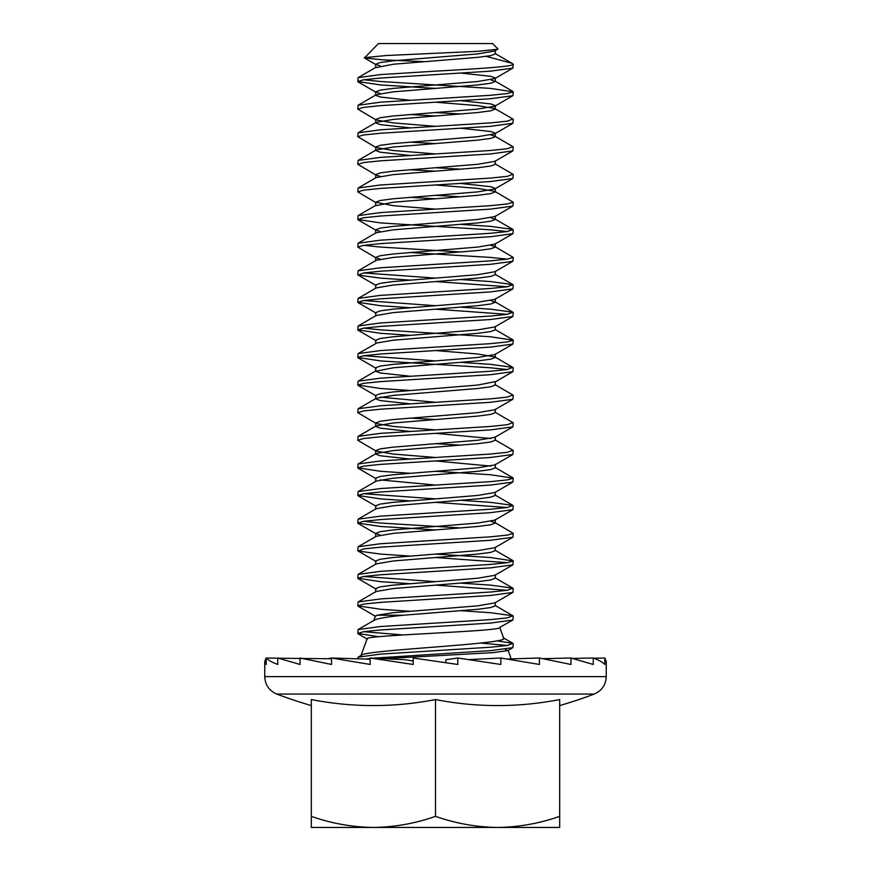 <?xml version="1.0" encoding="UTF-8"?>
<svg xmlns="http://www.w3.org/2000/svg" width="871" height="871" viewBox="0 0 871 871"><rect width="100%" height="100%" fill="white"/><g stroke="black" fill="none" stroke-linecap="round" stroke-linejoin="round"><path stroke-width="1.31" d="M383.512 658.661L493.16 652.64L507.804 650.572L505.126 649.243M508.12 650.387L511.212 658.879M375.401 616.004L377.132 615.22L403.491 615.22C384.917 617.082 374.976 618.943 373.659 620.783L375.401 616.004M361.04 655.46L367.105 638.802C363.697 635.122 504.581 631.333 499.747 627.403L512.877 620.021L490.471 623.07L380.529 629.962L363.675 631.693L357.763 633.413L378.624 636.712M499.823 627.61L503.699 638.258C509.328 644.344 357.535 650.158 360.942 655.721M357.763 658.814L358.123 657.159L380.529 654.11L490.471 647.218L507.325 645.487L512.877 643.353L497.189 640.871M480.77 643.059L507.325 645.487M513.237 643.767L512.877 647.621L490.471 650.659L373.376 658.16M513.237 64.247L512.877 68.101L490.471 71.15L380.529 78.042L363.675 79.773L357.763 81.493L358.123 77.639L380.529 74.59L435.5 71.15C477.014 68.853 514.326 66.534 513.237 64.247L511.908 63.278L486.258 56.365M513.237 91.847L512.877 95.701L490.471 98.739L380.529 105.641L363.675 107.362L357.763 109.093L358.123 105.239L380.529 102.19L490.471 95.287L507.325 93.567L513.237 91.847L490.471 88.396L380.529 81.493L363.675 79.773M513.237 119.436L512.877 123.29L490.471 126.339L380.529 133.241L363.675 134.961L357.763 136.682L358.123 132.828L380.529 129.79L490.471 122.887L507.325 121.167L512.877 119.033L494.848 108.559L495.316 109.093L490.765 110.813L477.798 112.544L393.202 119.436L376.152 122.354L375.684 122.887L380.235 124.618L409.664 127.819M461.336 114.025L435.5 112.544M513.237 147.036L512.877 150.89L490.471 153.938L380.529 160.83L363.675 162.561L357.763 164.281L358.123 160.427L380.529 157.379L490.471 150.487L507.325 148.756L512.877 146.633L494.848 136.148L495.316 136.682L490.765 138.413L477.798 140.133L393.202 147.036L376.152 149.954L375.684 150.487L380.235 152.207L409.664 155.419M513.237 174.636L512.877 178.49L490.471 181.527L380.529 188.43L363.675 190.15L357.763 191.881L358.123 188.027L380.529 184.979L490.471 178.076L507.325 176.356L512.877 174.222L494.848 163.748M461.336 169.214L435.5 167.733M435.5 209.127L490.471 205.676L507.325 203.956L513.237 202.224L494.848 191.348L495.316 191.881L490.765 193.602L477.798 195.333L393.202 202.224L375.684 205.676L375.684 202.224L393.202 205.676L435.5 209.127L380.529 212.578L358.123 215.616L357.763 219.47L380.529 222.922L490.471 229.824L507.325 231.544M461.336 196.813L435.5 195.333M513.237 202.224L512.877 206.079L490.471 209.127L380.529 216.03L363.675 217.75L357.763 219.47M513.237 229.824L512.877 233.678L490.471 236.727L380.529 243.619L363.675 245.35L357.763 247.07L358.123 243.216L380.529 240.167L490.471 233.276L507.325 231.544L512.877 229.421L490.471 226.373L461.336 224.402M435.5 264.316L490.471 260.865L507.325 259.144L513.237 257.424L494.848 246.537L495.316 247.07L490.765 248.79L477.798 250.521L393.202 257.424L376.152 260.331L358.123 270.816L380.529 267.767L435.5 264.316M461.336 252.002L380.529 247.07L363.675 245.35M409.664 252.492L490.471 257.424L507.325 259.144M513.237 257.424L512.877 261.278L490.471 264.316L380.529 271.219L363.675 272.939L358.123 275.073L380.529 278.121L409.664 280.081M513.237 285.013L512.877 288.867L490.471 291.916L380.529 298.818L363.675 300.539L357.763 302.259L358.123 298.405L380.529 295.367L490.471 288.464L507.325 286.744L512.877 284.61L490.471 281.562L461.336 279.602M435.5 281.562L507.325 286.744M513.237 312.613L512.877 316.467L490.471 319.515L380.529 326.407L363.675 328.138L357.763 329.859L358.123 326.004L380.529 322.956L490.471 316.064L507.325 314.333L512.877 312.21L490.471 309.161L461.336 307.191M435.5 309.161L507.325 314.333M513.237 340.213L512.877 344.067L490.471 347.104L380.529 354.007L363.675 355.727L357.763 357.458L358.123 353.604L380.529 350.556L490.471 343.653L507.325 341.933L513.237 340.213L490.471 336.761L380.529 329.859L363.675 328.138M513.237 367.802L512.877 371.656L490.471 374.704L380.529 381.607L363.675 383.327L357.763 385.047L358.123 381.193L380.529 378.156L490.471 371.253L507.325 369.533L512.877 367.399L490.471 364.35L461.336 362.39M357.763 357.458L380.529 360.91L490.471 367.802L507.325 369.533M513.237 395.401L512.877 399.256L490.471 402.293L380.529 409.196L363.675 410.927L357.763 412.647L358.123 408.793L380.529 405.744L490.471 398.853L507.325 397.122L512.877 394.999L494.848 384.514M513.237 422.99L512.877 426.855L490.471 429.893L380.529 436.796L363.675 438.516L357.763 440.247L358.123 436.393L380.529 433.344L490.471 426.442L507.325 424.721L512.877 422.587L494.848 412.114M513.237 450.59L512.877 454.444L490.471 457.493L380.529 464.385L363.675 466.116L357.763 467.836L358.123 463.982L380.529 460.944L490.471 454.041L507.325 452.321L512.877 450.187L494.848 439.713M461.336 445.179L435.5 443.687M513.237 478.19L512.877 482.044L490.471 485.082L380.529 491.984L363.675 493.715L357.763 495.436L358.123 491.582L380.529 488.533L490.471 481.641L507.325 479.91L513.237 478.19L490.471 474.739L435.5 471.287M513.237 505.779L512.877 509.644L490.471 512.681L380.529 519.584L363.675 521.304L357.763 523.036L358.123 519.17L380.529 516.133L490.471 509.23L507.325 507.51L512.877 505.376L490.471 502.338L461.336 500.368M435.5 502.338L507.325 507.51M435.5 540.281L490.471 536.83L507.325 535.11L513.237 533.379L494.848 522.502L495.316 523.036L490.765 524.756L477.798 526.476L393.202 533.379L376.152 536.296L358.123 546.77L380.529 543.733L435.5 540.281M461.336 527.968L380.529 523.036L363.675 521.304M513.237 533.379L512.877 537.233L490.471 540.281L380.529 547.173L363.675 548.904L358.123 551.038L380.529 554.076L409.664 556.046M513.237 560.978L512.877 564.833L490.471 567.87L380.529 574.773L363.675 576.493L357.763 578.224L358.123 574.37L380.529 571.322L490.471 564.43L507.325 562.699L513.237 560.978L490.471 557.527L435.5 554.076M435.5 557.527L507.325 562.699M513.237 588.567L512.877 592.432L490.471 595.47L380.529 602.373L363.675 604.093L357.763 605.824L358.123 601.959L380.529 598.921L490.471 592.019L507.325 590.298L512.877 588.165L490.471 585.127L461.336 583.156M435.5 585.127L507.325 590.298M357.763 633.413L358.123 629.559L380.529 626.521L490.471 619.619L507.325 617.887L512.877 615.764L490.471 612.716L461.336 610.756M513.237 616.167L512.877 620.021M357.763 81.493L380.529 84.944L435.5 88.396M357.763 109.093L376.152 119.969L393.202 122.887L435.5 126.339M409.664 114.504L435.5 115.985M357.763 136.682L376.152 147.569L393.202 150.487L435.5 153.938M409.664 142.104L435.5 143.584M357.763 164.281L376.152 175.169L380.235 176.356M409.664 169.703L435.5 171.184M357.763 191.881L376.152 202.758M409.664 197.292L435.5 198.773M357.763 247.07L376.152 257.958L380.235 259.144M435.5 278.121L363.675 272.939M357.763 274.67L358.123 270.816M435.5 305.71L363.675 300.539M357.763 302.259L380.529 305.71L409.664 307.681M357.763 329.859L380.529 333.31L409.664 335.281M435.5 360.91L363.675 355.727M357.763 385.047L380.529 388.499L409.664 390.469M357.763 412.647L376.152 423.524L393.202 426.442L435.5 429.893M409.664 418.069L435.5 419.55M357.763 440.247L376.152 451.124L393.202 454.041L435.5 457.493M357.763 467.836L380.529 471.287L409.664 473.258M435.5 498.887L363.675 493.715M357.763 495.436L380.529 498.887L409.664 500.858M357.763 523.036L380.529 526.476L435.5 529.927M357.763 550.624L358.123 546.77M435.5 581.676L363.675 576.493M357.763 578.224L380.529 581.676L409.664 583.635M357.763 605.824L380.529 609.265L409.664 611.235M402.903 634.959L363.675 631.693M380.235 65.967L375.684 64.247L380.235 62.527L393.202 60.796L477.798 53.893L494.848 50.986L497.929 48.939L492.54 43.55L378.46 43.55L364.426 57.965L382.772 59.827L423.883 61.634M497.809 49.255L477.95 51.313L386.093 55.537L364.328 57.682M277.751 658.226L266.21 658.008L264.751 661.231L266.21 664.464L266.21 658.008C268.181 660.153 272.024 662.308 277.751 664.464L277.751 658.008L300.038 664.464L300.038 658.008L331.557 664.464L331.557 658.008L370.153 664.464L370.153 658.008L413.213 664.464L413.213 658.008L457.787 664.464L457.787 658.008L500.847 664.464L500.847 658.008L539.443 664.464L539.443 658.008L570.962 664.464L570.962 658.008L593.249 664.464L593.249 658.008C598.976 660.153 602.819 662.308 604.79 664.464L604.79 658.008L606.249 661.231L606.249 676.636L264.751 676.636C265.154 684.933 269.161 690.736 276.771 694.056A447.716 447.716 0 0 0 311.317 705.575M606.249 676.636C605.846 684.933 601.839 690.736 594.229 694.056L276.771 694.056M559.683 816.356L559.683 699.555A430.143 372.516 -90 0 1 435.5 699.555A430.143 372.516 90 0 1 311.317 699.555L311.317 816.356C331.59 823.465 352.287 827.156 373.409 827.45C394.574 827.156 415.271 823.454 435.5 816.356C455.773 823.465 476.47 827.156 497.591 827.45C518.757 827.156 539.454 823.454 559.683 816.356L559.683 827.45L311.317 827.45L311.317 816.356M300.038 658.454L277.196 658.215M331.557 658.759L298.274 658.422M370.153 659.205L331.557 658.008L327.932 658.672M435.5 699.555L435.5 816.356M413.213 660.969L405.178 659.739L370.153 658.008M445.843 662.733L445.843 659.739L457.787 658.008M593.804 658.215L604.79 658.008M572.726 658.422L593.249 658.008M543.069 658.672L570.962 658.008M507.216 659.009L539.443 658.008M468.663 659.597L500.847 658.008M425.157 659.739L435.5 661.231M370.153 658.476L365.319 659.053M461.336 73.11L490.765 76.321L495.316 78.042L494.848 78.575L477.798 81.493L393.202 88.396L380.235 90.116L375.684 91.847L380.235 93.567M461.336 100.709L490.765 103.921L495.316 105.641L494.848 106.175L477.798 109.093L393.202 115.985L380.235 117.716L375.684 119.436L376.152 119.969M461.336 128.309L490.765 131.51L495.316 133.241L494.848 133.775L477.798 136.682L393.202 143.584L380.235 145.315L375.684 147.036L375.684 150.487M512.877 150.89L494.848 161.364L477.798 164.281L393.202 171.184L380.235 172.904L375.684 174.636L376.152 175.169M461.336 183.498L490.765 186.71L495.316 188.43L494.848 188.963L477.798 191.881L393.202 198.773L380.235 200.504L375.684 202.224M512.877 206.079L494.848 216.563L477.798 219.47L393.202 226.373L380.235 228.093L375.684 229.824L380.235 231.544M512.877 233.678L494.848 244.152L477.798 247.07L393.202 253.973L380.235 255.693L375.684 257.424L376.152 257.958M512.877 261.278L494.848 271.752L477.798 274.67L393.202 281.562L380.235 283.293L375.684 285.013L375.684 288.464M512.877 288.867L494.848 299.352L477.798 302.259L393.202 309.161L380.235 310.882L375.684 312.613L376.152 313.146L358.123 302.673M512.877 316.467L494.848 326.941L477.798 329.859L393.202 336.761L380.235 338.481L375.684 340.213L375.684 343.653L358.123 353.604M512.877 344.067L494.848 354.541L477.798 357.458L393.202 364.35L380.235 366.081L375.684 367.802L375.684 371.253L380.235 372.973L409.664 376.185M358.123 408.793L376.152 398.319L393.202 395.401L477.798 388.499L490.765 386.778L495.316 385.047L495.316 381.607L477.798 385.047L393.202 391.95L380.235 393.67L375.684 395.401L375.684 398.853L380.235 400.573L409.664 403.785M380.235 397.122L435.5 402.293M512.877 399.256L494.848 409.729L477.798 412.647L393.202 419.55L380.235 421.27L375.684 422.99L376.152 423.524M512.877 426.855L494.848 437.329L477.798 440.247L393.202 447.139L380.235 448.87L375.684 450.59L376.152 451.124M512.877 454.444L494.848 464.918L477.798 467.836L393.202 474.739L380.235 476.459L375.684 478.19L375.684 481.641M380.235 479.91L435.5 485.082M512.877 482.044L494.848 492.518L477.798 495.436L393.202 502.338L380.235 504.059L375.684 505.779L375.684 509.23M512.877 509.644L494.848 520.118L477.798 523.036L393.202 529.927L380.235 531.658L375.684 533.379L380.235 535.11M512.877 537.233L494.848 547.707L477.798 550.624L393.202 557.527L380.235 559.247L375.684 560.978L375.684 564.43M512.877 564.833L494.848 575.306L477.798 578.224L393.202 585.127L380.235 586.847L375.684 588.567L376.152 589.101L358.123 578.627M512.877 592.432L494.848 602.906L477.798 605.824L393.202 612.716L377.132 615.22M495.316 50.453L495.316 53.893L490.765 55.624L477.798 57.344L393.202 64.247L375.684 67.698L375.684 64.247M490.765 79.773L495.316 81.493L490.765 83.224L477.798 84.944L393.202 91.847L376.152 94.754L375.684 95.287L380.235 97.019L409.664 100.219M435.5 102.19L477.798 105.641L494.848 108.559M490.765 134.961L494.848 136.148M495.316 160.83L495.316 164.281L490.765 166.013L477.798 167.733L393.202 174.636L376.152 177.542L358.123 188.027M435.5 184.979L477.798 188.43L494.848 191.348M490.765 217.75L495.316 219.47L490.765 221.201L477.798 222.922L393.202 229.824L376.152 232.742L358.123 243.216M490.765 245.35L494.848 246.537M495.316 271.219L495.316 274.67L490.765 276.39L477.798 278.121L393.202 285.013L376.152 287.931L358.123 298.405M490.765 300.539L495.316 302.259L490.765 303.99L477.798 305.71L393.202 312.613L376.152 315.531L358.123 326.004M512.877 339.799L494.848 329.325L495.316 329.859L490.765 331.579L477.798 333.31L393.202 340.213L376.152 343.12M435.5 350.556L477.798 354.007L494.848 356.925L512.877 367.399M495.316 354.007L495.316 357.458L490.765 359.179L477.798 360.91L393.202 367.802L375.684 371.253M495.316 409.196L495.316 412.647L490.765 414.367L477.798 416.098L393.202 422.99L376.152 425.908L375.684 426.442L380.235 428.173L409.664 431.374M435.5 433.344L490.765 438.516M495.316 436.796L495.316 440.247L490.765 441.967L477.798 443.687L393.202 450.59L376.152 453.508L375.684 454.041L380.235 455.762L409.664 458.973M435.5 460.944L490.765 466.116M495.316 464.385L495.316 467.836L490.765 469.567L477.798 471.287L393.202 478.19L376.152 481.108L358.123 491.582M495.316 491.984L495.316 495.436L490.765 497.156L477.798 498.887L393.202 505.779L376.152 508.697L358.123 519.17M490.765 521.304L494.848 522.502M495.316 547.173L495.316 550.624L490.765 552.356L477.798 554.076L393.202 560.978L376.152 563.896L358.123 574.37M512.877 588.165L494.848 577.691L495.316 578.224L490.765 579.944L477.798 581.676L393.202 588.567L376.152 591.485L358.123 601.959M495.316 602.373L495.316 605.824L490.765 607.544L477.798 609.265L403.491 615.22M264.751 661.231L264.751 676.636M559.683 705.575A447.716 447.716 0 0 0 594.229 694.056M507.804 650.572L512.877 647.621M367.366 639.183L358.123 633.816M375.706 616.439L358.123 606.227M376.152 64.781L364.426 57.965M494.848 78.575L512.877 68.101M376.152 92.38L358.123 81.896M494.848 106.175L512.877 95.701M494.848 133.775L512.877 123.29M494.848 188.963L512.877 178.49M376.152 230.358L358.123 219.884M376.152 285.546L358.123 275.073M376.152 340.746L358.123 330.261M376.152 368.335L358.123 357.861M494.848 382.14L512.877 371.656M376.152 395.935L358.123 385.461M376.152 478.723L358.123 468.25M376.152 506.312L358.123 495.839M376.152 533.912L358.123 523.438M376.152 561.512L358.123 551.038M494.848 53.36L511.908 63.278M376.152 67.165L358.123 77.639M494.848 80.959L512.877 91.433M376.152 94.754L358.123 105.239M376.152 122.354L358.123 132.828M376.152 149.954L358.123 160.427M376.152 205.142L358.123 215.616M494.848 218.937L512.877 229.421M494.848 274.136L512.877 284.61M494.848 301.725L512.877 312.21M376.152 370.719L358.123 381.193M376.152 425.908L358.123 436.393M376.152 453.508L358.123 463.982M494.848 467.302L512.877 477.787M494.848 494.902L512.877 505.376M494.848 550.091L512.877 560.565M494.848 605.291L512.877 615.764M374.345 620.13L358.123 629.559M503.079 637.67L512.877 643.353M361.509 655.188L358.123 657.159M495.316 78.042L495.316 81.493M375.684 91.847L375.684 95.287M495.316 105.641L495.316 109.093M375.684 119.436L375.684 122.887M495.316 133.241L495.316 136.682M375.684 174.636L375.684 178.076M495.316 188.43L495.316 191.881M495.316 216.03L495.316 219.47M375.684 229.824L375.684 233.276M495.316 243.619L495.316 247.07M375.684 257.424L375.684 260.865M495.316 298.818L495.316 302.259M375.684 312.613L375.684 316.064M495.316 326.407L495.316 329.859M375.684 422.99L375.684 426.442M375.684 450.59L375.684 454.041M495.316 519.584L495.316 523.036M375.684 533.379L375.684 536.83M495.316 574.773L495.316 578.224M375.684 588.567L375.684 592.019"/></g></svg>
